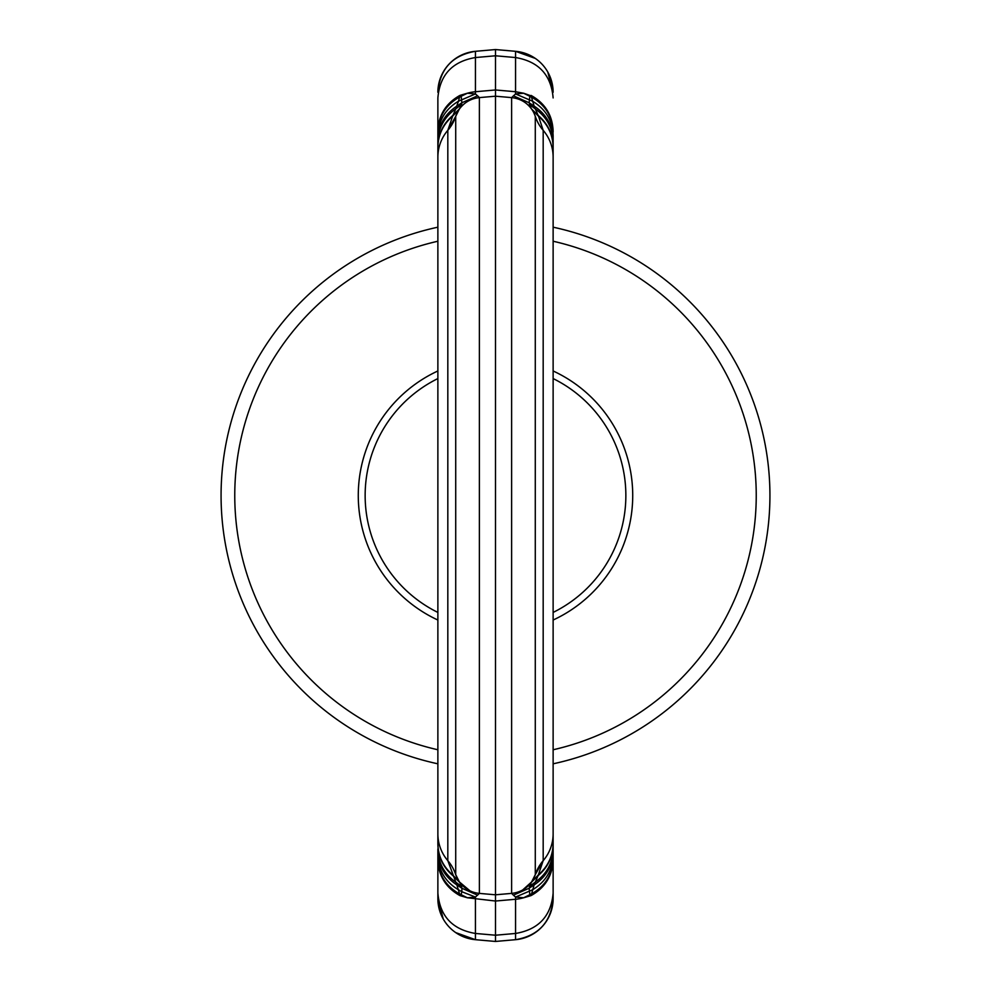 <?xml version="1.0" encoding="UTF-8"?>
<svg xmlns="http://www.w3.org/2000/svg" width="991" height="991" viewBox="0 0 991 991"><rect width="100%" height="100%" fill="white"/><g stroke="black" fill="none" stroke-linecap="round" stroke-linejoin="round"><path stroke-width="1.49" d="M553.127 694.728L553.127 425.647M469.969 890.822L459.403 881.94L455.711 874.632A41.164 41.164 0 0 0 447.821 860.671L455.835 882.201L461.583 886.45L459.799 882.498C464.779 888.915 471.307 892.557 479.384 893.399L495.5 894.799L511.616 893.387C519.693 892.557 526.221 888.915 531.201 882.498L529.107 888.258L513.4 895.17L511.616 893.387A27.438 27.438 0 0 0 535.289 874.632A41.164 41.164 0 0 1 543.179 860.671L535.289 874.632A41.164 41.164 0 0 1 543.179 860.671L543.179 130.329A41.164 41.164 0 0 1 535.289 116.368A27.438 27.438 0 0 0 511.616 97.614L511.616 97.601C519.953 98.505 526.605 102.321 531.597 109.06L538.559 116.319L534.124 106.087L531.102 95.879L529.863 96.313L529.107 102.742L531.201 108.502C526.221 102.085 519.693 98.443 511.616 97.601L515.568 93.947L532.551 101.218C545.756 109.196 552.619 120.716 553.127 135.792L553.127 157.173A41.164 41.164 0 0 0 543.179 130.329L538.559 116.319C548.023 124.569 552.879 134.937 553.127 147.424L553.127 812.471M553.127 763.813A274.433 274.433 0 0 0 553.127 227.187L553.127 164.816M477.6 95.83L475.432 93.947L458.449 101.218L455.835 108.799L461.583 104.551L461.893 102.742L477.6 95.83L479.384 97.601L495.5 96.201L495.5 935.219L475.445 933.46C452.354 929.533 439.831 916.068 437.873 893.077L437.873 855.208L437.873 898.688L443.237 919.004M479.384 97.601C471.307 98.443 464.779 102.085 459.799 108.502L452.924 115.34L447.821 130.329L455.711 116.368A27.438 27.438 0 0 1 479.384 97.614L479.384 893.387A27.438 27.438 0 0 1 455.711 874.632A27.438 27.438 0 0 0 479.384 893.387L475.432 897.053L475.445 939.691L455.699 932.593M461.583 886.45L461.893 888.258L477.6 895.17M437.873 146.829L437.873 142.06C438.257 128.074 444.241 116.988 455.835 108.799L452.924 115.34C443.15 123.615 438.133 134.107 437.873 146.829L437.873 844.171C438.133 856.893 443.15 867.385 452.924 875.66L459.799 882.498L452.441 874.681C442.977 866.431 438.121 856.063 437.873 843.576L437.873 803.007M495.5 49.55L495.5 89.97L475.445 91.729L475.445 51.309L495.5 49.55L515.555 51.309L495.5 49.55L495.5 55.781L475.445 57.54C452.354 61.467 439.831 74.932 437.873 97.923L437.873 157.173A41.164 41.164 0 0 1 447.821 130.329A41.164 41.164 0 0 0 455.711 116.368L461.583 104.551M475.445 939.691A41.164 41.164 0 0 1 437.873 898.688A41.164 41.164 0 0 0 475.445 939.691L495.5 941.45L495.5 935.219L515.555 933.46C538.646 929.533 551.169 916.068 553.127 893.077L553.127 859.779C552.532 875.722 545.186 887.663 531.102 895.579L534.124 884.913L529.107 888.258L529.863 894.687L531.102 895.121C545.186 887.292 552.532 875.524 553.127 859.779L553.127 843.799M495.5 941.45L515.555 939.691L495.5 941.45L495.5 935.219M437.873 851.108L437.873 855.208C438.381 870.284 445.244 881.804 458.449 889.782L461.856 891.714L461.893 888.258L456.876 884.913L455.835 882.201C444.241 874.012 438.257 862.926 437.873 848.953L437.873 851.108C438.307 865.527 444.637 876.8 456.876 884.913L459.576 893.944C445.677 886.127 438.443 874.446 437.873 858.924M437.873 97.923L437.873 142.06M437.873 135.061L437.873 135.792L437.873 135.061M531.102 95.421C545.186 103.349 552.532 115.278 553.127 131.221L553.127 131.221C552.532 115.489 545.186 103.708 531.102 95.879L523.694 93.228L515.568 93.947L515.555 91.729L495.5 89.97L495.5 96.201L511.616 97.614L511.616 893.387M467.306 93.228L461.125 96.3L467.405 93.228A41.164 40.544 180 0 1 475.445 91.729L475.432 93.947L467.306 93.228L459.898 95.421C445.814 103.349 438.468 115.278 437.873 131.221C438.468 115.489 445.814 103.708 459.898 95.879L458.449 101.218C445.244 109.196 438.381 120.716 437.873 135.792M513.4 895.17L515.568 897.053L515.555 899.271L495.5 901.03L467.405 897.772L475.432 897.053L461.856 891.739L461.125 894.712L467.405 897.772L459.898 895.579C445.814 887.663 438.468 875.722 437.873 859.779L437.873 859.779C438.468 875.524 445.814 887.292 459.898 895.121L459.576 893.944L467.306 897.772M459.898 95.421L461.125 96.3L461.893 102.742L456.876 106.087C444.637 114.2 438.307 125.473 437.873 139.892M459.898 895.579L461.125 894.712M447.821 860.671A41.164 41.164 0 0 1 437.873 833.827A41.164 41.164 0 0 0 447.821 860.671L447.821 130.329M475.445 51.309C452.354 55.298 439.831 68.961 437.873 92.312A41.164 41.164 0 0 1 475.445 51.309M531.597 109.06L538.076 115.34C547.85 123.615 552.867 134.107 553.127 146.829L553.127 139.892C552.693 125.473 546.363 114.2 534.124 106.087L529.107 102.742L513.4 95.83M533.876 112.9L534.917 115.303M511.616 97.614A27.438 27.438 0 0 1 535.289 116.368L535.289 874.632L531.597 881.94L522.691 889.955M553.127 803.007L553.127 851.108C552.693 865.527 546.363 876.8 534.124 884.913L538.076 875.66L531.201 882.498L538.559 874.681C548.023 866.431 552.879 856.063 553.127 843.576L553.127 157.036M531.102 895.579L523.694 897.772L515.568 897.053L532.551 889.782C545.756 881.804 552.619 870.284 553.127 855.208L553.127 898.688A41.164 41.164 0 0 1 515.555 939.691L515.555 899.271A41.164 40.544 -0 0 0 523.595 897.772L531.424 893.944C545.323 886.127 552.557 874.446 553.127 858.924M495.5 55.781L515.555 57.54L515.555 51.309L535.301 58.407M553.127 833.827A41.164 41.164 0 0 1 543.179 860.671L538.076 875.66C547.85 867.385 552.867 856.893 553.127 844.171L553.127 844.01M515.555 939.691C538.646 935.702 551.169 922.039 553.127 898.688L553.127 893.077M547.775 71.996L553.127 92.312A41.164 41.164 0 0 0 515.555 51.309A41.164 41.164 0 0 1 553.127 92.312M523.694 93.228L529.875 96.3L523.595 93.228L515.555 91.729L515.555 57.54C538.646 61.467 551.169 74.932 553.127 97.923M523.694 897.772L529.875 894.712M437.873 241.234A260.707 260.707 0 0 0 437.873 749.766M553.127 749.766A260.707 260.707 0 0 0 553.127 241.234M437.873 227.187A274.433 274.433 0 0 0 437.873 763.813M429.71 615.919A137.216 137.216 0 0 1 437.873 370.968A137.216 137.216 0 0 0 437.873 620.032A137.216 137.216 0 0 1 429.71 615.919M553.127 370.968A137.216 137.216 0 0 1 553.127 620.032A137.216 137.216 0 0 0 553.127 370.968M455.711 874.632L455.711 116.368M461.125 96.3L459.576 97.056C445.677 104.873 438.443 116.554 437.873 132.076M437.873 147.424C438.121 134.937 442.977 124.569 452.441 116.319L459.403 109.06M553.127 848.953C552.743 862.926 546.759 874.012 535.165 882.201L529.417 886.45M553.127 142.06C552.743 128.074 546.759 116.988 535.165 108.799L529.417 104.551M529.875 96.3L531.424 97.056C545.323 104.873 552.557 116.554 553.127 132.076M553.127 378.574A130.354 130.354 0 0 1 553.127 612.426M437.873 612.426A130.354 130.354 0 0 1 437.873 378.574"/></g></svg>

